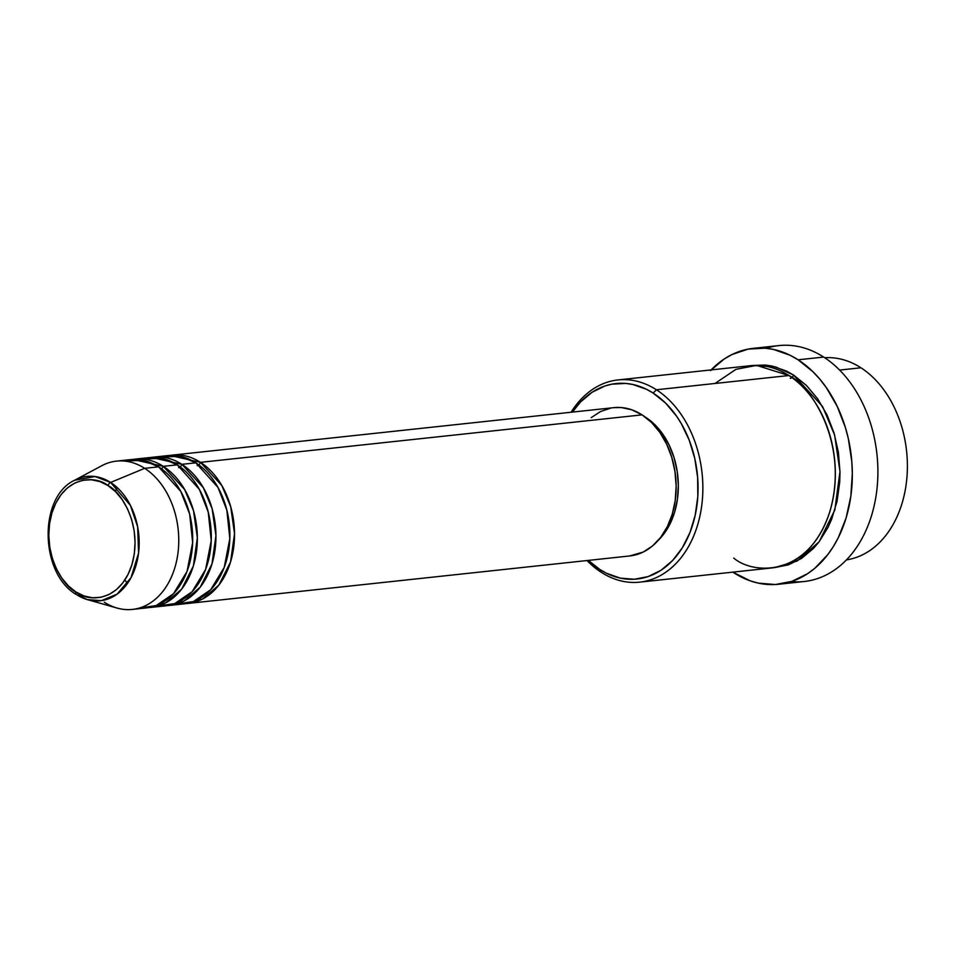 <?xml version="1.0" encoding="UTF-8"?>
<svg xmlns="http://www.w3.org/2000/svg" width="955" height="955" viewBox="0 0 955 955"><rect width="100%" height="100%" fill="white"/><g stroke="black" fill="none" stroke-linecap="round" stroke-linejoin="round"><path stroke-width="1.43" d="M139.358 608.037L156.214 605.566L173.524 593.7L187.037 571.424L192.647 542.536L189.639 514.053L180.782 491.407L158.626 466.84L144.683 468.332L110.601 482.454A3.39 2.017 122.8 0 0 107.999 485.582C120.354 490.977 143.31 524.82 131.969 564.536C119.542 603.548 86.941 601.626 75.875 591.945C63.519 586.549 40.564 552.718 51.904 513.002C64.331 473.99 96.933 475.912 107.999 485.582A3.39 2.017 -57.2 0 1 110.601 482.454L95.046 476.533L74.574 480.281A62.529 45.279 83.9 0 1 110.601 482.454L144.683 468.332A74.574 54.005 -96.1 0 0 101.719 465.742L74.574 480.281C38.284 497.042 39.859 573.752 76.364 594.547A3.39 2.017 -57.2 0 1 75.875 591.945L68.378 585.904L61.777 578.038L56.345 568.679L52.274 558.15L49.732 546.893L48.801 535.313L49.541 523.877L51.904 513.002L55.808 503.118L61.096 494.606L67.566 487.79L74.979 482.944L83.049 480.234L91.453 479.768L99.881 481.583L107.999 485.582L115.495 491.634L122.097 499.489L127.528 508.86L131.599 519.377L134.142 530.646L135.073 542.213L134.333 553.661L131.969 564.536L128.066 574.409L122.777 582.92L116.307 589.736L108.894 594.595L100.824 597.305L92.42 597.758L84.004 595.956L75.875 591.945A3.39 2.017 122.8 0 0 76.352 594.547A3.39 2.017 122.8 0 0 76.71 594.702A3.39 2.017 -57.2 0 1 76.352 594.547L87.406 599.609A62.529 45.279 83.9 0 1 76.71 594.702L87.406 599.609L101.349 600.635L117.071 594.165L131.026 577.668L138.571 553.029L137.651 526.826L130.405 505.374L110.601 482.454A62.529 45.279 83.9 0 1 137.651 558.747A62.529 45.279 83.9 0 1 87.406 599.609L117.023 608.049A74.574 54.005 -96.1 0 0 176.938 559.32A74.574 54.005 -96.1 0 0 144.683 468.332L158.626 466.84A74.574 54.005 -96.1 0 0 130.453 459.618L116.51 461.122A74.574 54.005 83.9 0 1 144.683 468.332A74.574 54.005 83.9 0 1 178.394 549.077A74.574 54.005 83.9 0 1 132.447 609.409A74.574 54.005 83.9 0 1 104.274 602.199M197.219 465.634A3.39 2.017 122.8 0 0 200.466 462.339L221.835 485.534L230.716 506.723L234.536 533.678L230.561 561.946L218.826 585.152L202.579 599.024L185.903 603.596A74.574 54.005 83.9 0 0 188.231 603.417A74.574 54.005 83.9 0 0 234.166 543.073A74.574 54.005 83.9 0 0 200.466 462.339L642.07 414.864A74.574 54.005 -96.1 0 0 613.898 407.642L172.282 455.117A74.574 54.005 83.9 0 1 200.466 462.339L642.07 414.864L651.513 422.468L659.821 432.364L666.662 444.147L671.783 457.385L674.982 471.567L676.152 486.131L675.221 500.539L672.248 514.22L667.342 526.647L660.681 537.355L652.528 545.938L643.204 552.05L629.608 555.965M176.544 604.038L193.399 601.566L210.721 589.701L224.222 567.425L229.833 538.536L226.824 510.065L217.967 487.408L195.823 462.841A74.574 54.005 -96.1 0 0 167.638 455.619L153.695 457.123A74.574 54.005 83.9 0 1 181.868 464.333L203.248 487.539L212.129 508.729L215.949 535.671L211.974 563.951L200.24 587.158L183.993 601.029L167.304 605.601A74.574 54.005 83.9 0 0 169.632 605.422A74.574 54.005 83.9 0 0 215.579 545.078A74.574 54.005 83.9 0 0 181.868 464.333L195.823 462.841L181.868 464.333A3.39 2.017 122.8 0 1 178.633 467.628M157.945 606.043L174.801 603.56L192.122 591.706L205.623 569.431L211.234 540.53L208.226 512.059L199.368 489.402L177.224 464.834A74.574 54.005 -96.1 0 0 149.04 457.624L135.097 459.116A74.574 54.005 83.9 0 1 163.281 466.338L184.649 489.533L193.531 510.722L197.351 537.677L193.376 565.945L181.641 589.151L165.394 603.023L148.705 607.595A74.574 54.005 83.9 0 0 151.045 607.416A74.574 54.005 83.9 0 0 196.981 547.072A74.574 54.005 83.9 0 0 163.281 466.338L177.224 464.834L163.281 466.338A3.39 2.017 122.8 0 1 161.598 468.881M824.726 357.743A101.696 73.642 83.9 0 1 860.933 367.782A101.696 73.642 -96.1 0 0 824.726 357.743M733.762 558.066C752.755 574.671 808.694 577.966 830.026 511.009C849.484 442.857 810.079 384.793 788.878 375.53L656.395 389.771A101.696 73.642 83.9 0 1 702.355 499.871A101.696 73.642 83.9 0 1 639.707 582.144A101.696 73.642 83.9 0 1 601.28 572.308A101.696 73.642 83.9 0 1 587.027 560.537A101.696 73.642 -96.1 0 0 601.28 572.308L599.883 569.514A98.305 71.183 83.9 0 1 588.375 560.394L599.883 569.514L606.52 573.287L620.308 578.121L634.335 579.243L648.051 576.605L660.956 570.302L672.535 560.573L682.336 547.8L689.999 532.472L695.216 515.175L697.807 496.576L697.639 477.393L694.751 458.364L689.235 440.207L681.309 423.626L676.546 416.129L665.599 403.094L653.148 393.066L656.395 389.771A101.696 73.642 -96.1 0 0 571.09 412.25A101.696 73.642 83.9 0 1 617.969 379.935A101.696 73.642 83.9 0 1 656.395 389.771L788.878 375.53A101.696 73.642 -96.1 0 0 750.451 365.681L617.969 379.935M572.427 412.094A98.305 71.183 83.9 0 1 653.148 393.066L646.511 389.294L632.723 384.459L625.704 383.421L611.761 384.185L604.969 385.975L592.076 392.278L580.497 402.007L572.427 412.094M766.208 348.288A118.647 85.914 83.9 0 1 823.688 357.063A118.647 85.914 -96.1 0 0 778.85 345.591L753.292 348.336A118.647 85.914 83.9 0 1 798.117 359.808L823.688 357.063L798.117 359.808A118.647 85.914 83.9 0 1 851.741 488.256A118.647 85.914 83.9 0 1 778.659 584.257A118.647 85.914 83.9 0 1 733.822 572.773A118.647 85.914 83.9 0 1 732.843 572.14L750.081 580.795L758.473 583.171L775.4 584.52L791.97 581.332L807.536 573.728L814.758 568.344L827.722 554.7L833.345 546.57L838.311 537.665L846.13 517.885L850.857 496.111L852.326 473.202L851.812 461.599L848.327 438.62L845.378 427.482L837.237 406.424L826.35 387.658L819.999 379.374L813.135 371.925L798.117 359.808L790.107 355.272L773.466 349.423L765.003 348.181L748.171 349.1L732.031 354.52L724.403 358.865L710.436 370.612M790.286 378.323A3.39 2.017 122.8 0 0 793.521 375.029L822.53 406.424L834.634 435.062L839.982 471.531L834.837 509.958L819.151 541.748L797.21 560.991L774.517 567.604M181.868 464.333L151.379 457.445A74.574 54.005 83.9 0 1 153.695 457.123M200.466 462.339L169.966 455.44A74.574 54.005 83.9 0 1 172.282 455.117M645.807 417.395A71.183 51.546 -96.1 0 0 645.126 416.965L654.82 424.665L662.746 434.107L669.276 445.364L674.158 457.994L677.214 471.531L678.325 485.438L677.441 499.179L674.612 512.238L669.921 524.116L663.57 534.334L658.365 540.184A71.183 51.546 -96.1 0 0 677.823 476.282A71.183 51.546 -96.1 0 0 645.807 417.395L645.807 417.395M711.105 369.919A118.647 85.914 83.9 0 1 753.292 348.336M839.6 370.074L860.933 367.782L839.6 370.074M163.281 466.338L132.781 459.439A74.574 54.005 83.9 0 1 135.097 459.116M151.045 607.416L164.988 605.912A74.574 54.005 -96.1 0 0 210.924 545.58A74.574 54.005 -96.1 0 0 177.224 464.834L161.968 458.364L142.14 458.997M132.447 609.409L146.39 607.917A74.574 54.005 -96.1 0 0 192.337 547.573A74.574 54.005 -96.1 0 0 158.626 466.84L143.381 460.358L123.541 461.002M846.464 559.869A101.696 73.642 -96.1 0 0 907.011 476.366A101.696 73.642 -96.1 0 0 860.933 367.782A101.696 73.642 83.9 0 1 907.011 476.366A101.696 73.642 83.9 0 1 846.464 559.869M778.659 584.257L804.217 581.511A118.647 85.914 -96.1 0 0 877.311 485.51A118.647 85.914 -96.1 0 0 823.688 357.063A118.647 85.914 83.9 0 1 876.308 494.177A118.647 85.914 83.9 0 1 791.289 581.559M793.521 375.029L775.651 366.923L752.779 365.49L765.134 365.049L772.392 366.123L786.657 371.137L793.521 375.029L806.402 385.402L817.719 398.892L827.054 414.971L834.037 433.021L838.406 452.348L839.994 472.224L839.72 482.108L837.046 501.351L831.638 519.245L827.973 527.47L818.901 542.07L813.576 548.313L801.603 558.377L788.257 564.894L774.051 567.628M639.707 582.144L772.189 567.903A101.696 73.642 -96.1 0 0 834.837 485.618A101.696 73.642 -96.1 0 0 788.878 375.53L756.635 365.383L736.007 369.31L714.997 383.468M591.205 417.645L600.528 411.533L610.675 408.119M613.683 407.666L621.251 407.546L631.852 409.814L642.07 414.864A74.574 54.005 -96.1 0 1 675.782 495.597A74.574 54.005 -96.1 0 1 629.834 555.941L188.231 603.417M169.632 605.422L183.587 603.918A74.574 54.005 -96.1 0 0 229.522 543.574A74.574 54.005 -96.1 0 0 195.823 462.841L180.567 456.359L160.738 457.003M601.28 572.308A101.696 73.642 -96.1 0 0 697.544 525.25A101.696 73.642 -96.1 0 0 656.395 389.771L653.148 393.066A98.305 71.183 83.9 0 1 692.924 524.032A98.305 71.183 83.9 0 1 599.883 569.514L601.28 572.308M168.76 598.188L171.613 599.095M117.202 487.587L115.352 491.491M124.866 579.983L127.504 583.41"/></g></svg>
